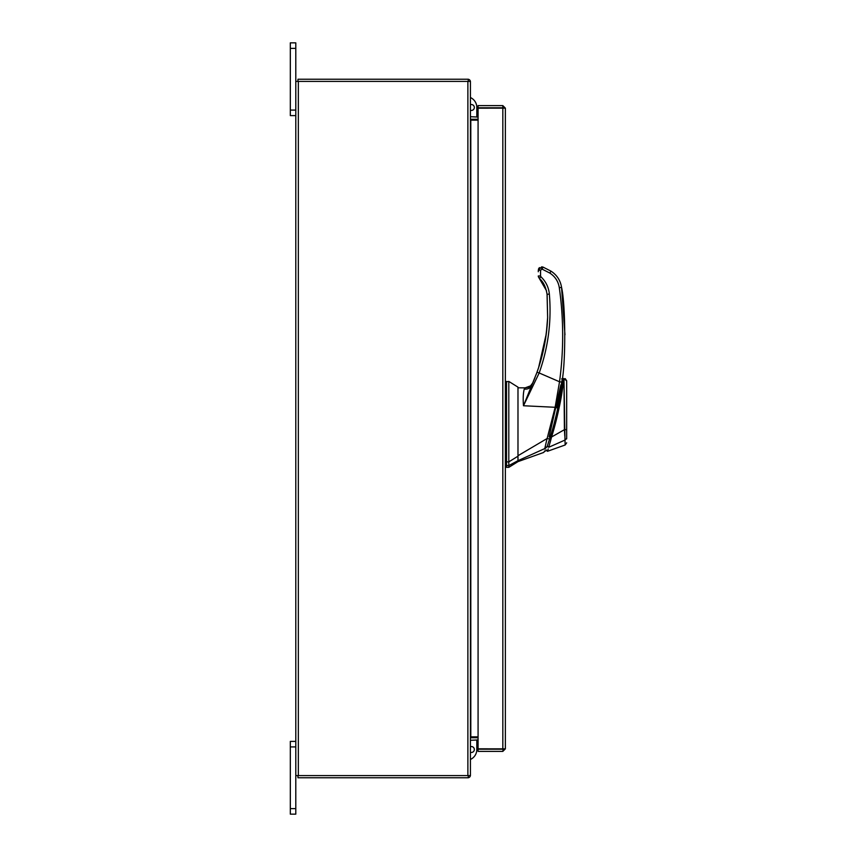 <?xml version="1.0" encoding="UTF-8"?>
<svg xmlns="http://www.w3.org/2000/svg" width="857" height="857" viewBox="0 0 857 857"><rect width="100%" height="100%" fill="white"/><g stroke="black" fill="none" stroke-linecap="round" stroke-linejoin="round"><path stroke-width="1.29" d="M295.794 746.918L290.319 746.918L290.319 741.391L295.794 741.391M295.794 814.15L290.319 814.15L290.319 808.622L295.794 808.622L295.794 814.15M290.319 746.918L290.319 808.622M467.879 775.596L467.879 81.404L470.429 81.404L470.429 775.596L295.794 775.596L295.794 808.622M295.794 48.378L290.319 48.378L290.319 42.85L295.794 42.85L295.794 81.404L467.879 81.404M295.794 115.609L290.319 115.609L290.319 110.082L295.794 110.082M290.319 48.378L290.319 110.082M517.982 461.634L508.812 467.354L508.812 465.587L517.982 460.67L517.982 461.634L543.584 452.485L544.977 451.082M505.373 381.986L508.812 381.419L517.982 387.15L517.982 456.192L508.812 461.88L508.812 381.419L508.812 465.587L506.519 465.587L506.519 467.354L508.812 467.354M508.812 461.88L506.519 461.88L506.519 381.419L506.519 465.587M517.982 388.928L517.982 389.71M517.982 456.192L517.982 460.67L517.982 455.72L547.13 438.505L555.143 407.289L523.488 405.747C522.941 398.773 523.198 393.224 524.227 389.099L525.148 387.857L528.64 387.096M560.821 384.964L549.101 436.952L550.248 436.952C556.354 418.023 561.153 392.935 562.77 379.073L562.706 379.544M562.706 379.576L562.546 380.765M556.3 414.702L554.822 420.712M550.248 436.952L546.959 447.054C545.138 452.282 545.138 452.282 546.959 447.054L545.813 447.054M550.173 437.199L549.455 439.491M549.348 439.823L548.994 440.905M549.562 439.159L547.312 446.004C545.577 451.061 545.577 451.061 547.312 446.026L547.741 444.751M566.681 438.838L566.681 419.673M566.681 437.124L566.681 438.527C566.681 444.215 566.681 444.215 566.681 438.527L564.988 440.059L548.748 447.268C547.045 452.582 547.045 452.582 548.748 447.268L547.312 446.026M554.768 420.937L555.775 416.888M556.472 414.006L556.846 412.378M557.65 408.768L558.25 405.95M560.928 391.67L561.174 390.149M562.074 384.215L558.282 405.8M558.132 406.518L557.468 409.603M556.429 414.167L556.279 414.82M564.988 440.155L564.988 440.091C565.213 446.476 565.213 446.476 564.988 440.059L548.748 447.268L551.565 436.984C557.543 418.066 562.663 392.795 563.627 378.58C563.531 382.704 561.496 396.887 559.428 406.314L551.565 436.984L550.376 436.524M549.283 440.016L548.983 440.937M561.249 389.667A343.764 343.764 0 0 0 561.86 385.725M563.627 378.558L566.681 380.819L565.245 378.623M563.595 379.319L563.51 380.454M563.445 381.279L563.381 381.901M563.21 383.443L563.135 384.129M562.738 387.225L562.417 389.528M562.192 390.974L561.903 392.881M564.988 440.059L563.96 378.494L564.409 429.689L551.565 436.984L550.087 442.598M548.212 448.95L547.794 450.236M564.474 430.675L564.795 435.988M564.409 429.689L566.681 429.646L566.681 380.765L566.681 429.646M506.519 394.252L506.519 384.622M505.373 465.03C505.373 467.365 505.373 467.365 505.373 465.03L506.519 465.03L506.519 464.194M506.519 453.139L506.519 461.548L505.373 461.548M517.982 410.064L517.982 403.626M528.844 387L530.579 385.843L525.148 387.857L517.982 387.814L525.148 387.857M546.22 447.525C544.581 452.228 544.581 452.228 546.22 447.525L544.784 448.575C543.199 453.728 543.199 453.728 544.784 448.575L544.613 449.122M547.055 438.516L544.773 448.575L517.982 460.68M531.972 384.343L530.579 385.843L532.893 382.715L531.683 385.468C530.258 388.189 527.773 389.399 524.227 389.099M548.887 438.859L547.13 438.505M538.625 367.546L535.968 375.098L538.625 367.546L546.263 333.844L547.634 317.572C546.873 336.34 543.338 354.562 537.018 372.249L523.488 405.747L539.171 372.966L559.525 381.772L555.143 407.289L556.761 407.846L561.796 382.136L559.525 381.772C563.788 350.384 563.713 319.018 559.3 287.652L559.364 288.102M532.893 382.715L535.068 377.434M547.13 325.639L545.534 338.911M534.618 378.569L533.258 381.868M561.796 382.136C565.791 364.728 565.727 305.113 561.56 287.395L564.956 334.798M538.26 271.744L538.582 268.809M561.731 382.554L562.224 378.848M537.018 372.249L539.171 372.966C548.255 347.406 551.651 321.107 549.348 294.08C548.673 287.277 545.855 281.503 540.917 276.768L539.353 278.504C543.252 281.621 545.834 286.902 547.066 294.337L547.634 317.572L547.13 295.108M561.56 287.395C560.435 280.443 556.932 275.033 551.03 271.176L542.984 267.073L542.127 269.141L549.808 273.062C555.122 276.532 558.282 281.396 559.3 287.652L561.56 287.395M538.325 276.64L539.353 278.504L538.26 275.997L540.553 275.933L540.553 270.201L538.26 270.266L541.699 266.827L542.984 267.073M538.592 268.787L539.074 268.037M539.085 268.037L538.26 270.266M539.524 267.598L539.107 268.487M470.429 752.307A2.957 2.957 0 0 0 474.339 749.511A2.957 2.957 0 0 0 470.429 746.715M476.824 736.838L476.824 737.748M476.824 739.923L476.824 749.511A10.916 10.916 0 0 1 470.429 759.452M503.198 748.847L505.373 748.847L502.823 751.396L503.198 748.847L478.077 748.814L478.077 108.186L505.373 108.153L505.373 748.847L502.823 748.814L502.823 108.186L505.373 108.153L502.823 105.604L502.823 107.778L478.077 107.778L478.077 105.604L502.823 105.604M502.823 751.396L478.077 751.396L478.077 749.222L502.823 749.222M478.077 736.838L470.804 736.838L470.804 120.162L478.077 120.162M295.794 775.596L295.794 81.404M478.077 117.077L470.429 116.702M478.077 119.252L470.804 119.252A2.55 2.55 0 0 1 470.429 119.219M468.254 81.404L468.254 79.23L297.968 79.23L297.968 81.404M470.397 81.404A2.55 2.55 0 0 0 468.254 79.262M470.429 737.781A2.55 2.55 0 0 1 470.804 737.748L478.077 737.748M470.429 740.298L478.077 739.923M468.254 775.596L468.254 777.77L297.968 777.77L297.968 775.596M468.254 777.738A2.55 2.55 0 0 0 470.397 775.596M470.429 104.693A2.957 2.957 0 0 1 474.339 107.489A2.957 2.957 0 0 1 470.429 110.285M476.824 107.489L476.824 117.077L476.824 107.489A10.916 10.916 0 0 0 470.429 97.548M476.824 119.252L476.824 120.162L476.824 119.252M540.553 270.201L542.127 269.141M540.917 276.768L540.553 275.933M549.348 294.08L547.066 294.337M551.03 271.176L549.808 273.062M541.699 266.827L541.699 269.055M298.343 775.596L298.343 81.404M561.656 378.848L562.77 378.848M545.566 451.018L544.42 451.018M566.681 442.823L565.159 444.987L547.452 451.307L545.984 449.85M506.519 466.786L505.373 466.786M559.417 395.088L560.649 389.849M539.353 278.504L546.455 290.652"/></g></svg>
